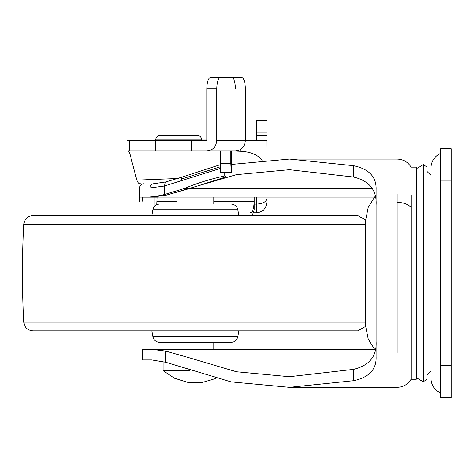 <?xml version="1.0" encoding="UTF-8"?>
<svg xmlns="http://www.w3.org/2000/svg" width="475" height="475" viewBox="0 0 475 475"><rect width="100%" height="100%" fill="white"/><g stroke="black" fill="none" stroke-linecap="round" stroke-linejoin="round"><path stroke-width="0.71" d="M148.259 197.089L139.567 197.089L151.632 197.089L165.71 195.302L151.632 197.089L148.259 197.089C152.564 196.893 157.908 196.05 164.285 194.566L184.401 188.474C196.935 183.231 210.389 179.051 224.77 175.922L226.029 176.86L189.798 188.474L184.401 188.474M376.093 205.04C376.996 190.315 369.503 180.981 353.614 177.044L289.429 169.694L236.443 174.646L165.71 195.302L189.798 188.474L372.246 188.474M226.029 172.657L226.029 176.86M224.77 172.657L224.77 175.922M220.447 168.393L164.285 186.058L150.005 187.916L139.567 187.916L139.567 201.281M156.738 204.695L157.047 197.137L142.334 197.137M254.22 197.089L254.22 209.73C253.258 213.501 251.987 215.448 250.42 215.573M154.993 197.137L154.993 205.859M250.42 212.806C252.641 212.39 253.905 208.549 254.22 201.281L213.797 201.281M220.412 164.647L181.931 177.133L181.408 180.963M181.931 177.133L165.632 181.984L164.285 186.058L164.285 194.566M165.632 181.984L153.306 183.766C151.299 184.015 150.201 185.398 150.005 187.916M197.137 135.31C199.933 135.583 201.471 137.115 201.744 139.917L155.64 139.917C155.913 137.115 157.451 135.583 160.247 135.31L198.051 135.399M231.082 172.657L220.649 172.657L220.412 163.43L230.844 163.43L231.301 172.657L231.539 150.985M230.844 163.43L230.844 150.985M266.908 140.38L266.938 152.867M220.869 172.657L231.301 172.657M220.744 77.211C218.328 77.894 217.004 81.736 216.772 88.736L206.815 88.736C207.053 81.736 208.377 77.894 210.793 77.211L241.425 77.211C243.841 77.894 245.165 81.736 245.403 88.736L245.403 140.38C244.815 146.822 241.496 150.355 235.452 150.985L206.815 150.985C212.859 150.355 216.178 146.822 216.772 140.38L266.938 140.38L266.938 135.767L256.334 135.767L256.334 140.38M210.793 77.211L231.473 77.211C233.89 77.894 235.214 81.736 235.452 88.736M160.247 135.31L159.351 135.393M158.537 135.636L157.439 136.26M156.56 137.15L155.948 138.261M200.693 136.984L201.447 138.29M155.64 139.917L155.64 140.38L135.286 140.38M201.744 139.917L201.744 140.38M220.412 163.43L220.412 150.985M216.772 88.736L216.772 140.38M206.815 88.736L206.815 140.38L191.639 140.38L191.639 150.985L219.931 150.985M266.938 197.089L266.938 202.202C266.309 208.644 262.776 212.177 256.334 212.806L253.205 212.806M266 206.566L265.501 207.527M263.346 210.158L261.018 211.713M258.234 212.634L256.334 212.806L256.334 204.137C262.776 203.805 266.309 201.928 266.938 198.514M206.815 150.985L155.705 150.985L155.705 140.38L191.639 140.38M140.909 183.766L139.959 183.766C138.765 183.813 137.72 182.596 136.83 180.114L131.468 160.01C130.186 154.066 129.105 151.056 128.232 150.985L155.705 150.985M126.914 150.985L126.914 140.38L155.705 140.38M234.407 150.985L240.772 151.258C250.616 151.804 257.682 154.725 261.968 160.01L262.152 160.259M136.83 180.114L178.487 178.481M266.938 132.121L256.334 132.121L256.334 120.591L266.938 120.591L266.938 135.767M256.334 132.121L256.334 135.767M206.815 139.122L201.679 139.122M189.917 370.654L163.079 370.654L174.444 378.231L187.916 382.405L202.166 382.5L215.697 378.498M365.679 326.331L365.679 220.079L357.752 215.573L32.959 215.573C27.597 216.078 24.528 218.987 23.75 224.307C22.022 256.904 22.022 289.507 23.75 322.109C24.534 327.435 27.603 330.345 32.959 330.843L357.752 330.843L365.679 326.331L368.226 339.103L375.25 350.277M231.046 204.048L159.659 204.048C156.02 204.321 153.752 206.221 152.849 209.76L237.856 209.76C236.96 206.221 234.686 204.321 231.046 204.048M195.356 204.048L176.914 204.048L176.914 197.089M238.883 330.843L237.856 336.65C236.96 340.189 234.686 342.095 231.046 342.368L195.356 342.368M231.046 342.368L159.659 342.368C156.02 342.095 153.752 340.189 152.849 336.65L151.828 330.843M430.962 313.12L430.962 233.296M451.25 397.694L440.646 397.694L440.646 148.717L451.25 148.717L451.25 397.789M365.679 241.912L365.679 249.25M426.93 166.927L426.93 379.483L423.237 381.787L423.237 164.623L426.93 166.927M416.326 168.773L423.237 164.623M423.237 381.787L416.326 377.637L416.326 167.158L411.136 167.158C407.912 161.993 403.251 159.297 397.159 159.089L289.429 159.089L231.539 164.445M365.679 247.03L365.679 225.583M365.679 225.578L365.679 220.079L368.226 207.308L375.25 196.139M365.679 299.381L365.679 273.208M372.246 357.936L189.798 357.936L165.71 351.108L151.632 349.321L142.334 349.321L142.334 359.925L151.632 359.925L165.71 362.259L231.093 381.882L289.429 387.321L397.159 387.321C403.251 387.113 407.912 384.423 411.136 379.252L416.326 379.252L416.326 273.208M411.136 379.252L411.136 195.023M182.768 197.089L176.73 197.089M374.401 197.089L151.632 197.089M289.429 387.321L353.614 380.701C369.164 377.393 376.657 369.36 376.093 356.6L376.093 189.81C376.645 177.044 369.152 169.011 353.614 165.71L289.429 159.089M220.43 166.778L181.094 179.17M376.093 341.377C376.996 356.096 369.503 365.429 353.614 369.372L289.429 376.717L236.443 371.771L189.798 357.936M151.632 349.321L374.401 349.321M157.047 201.281L176.914 201.281M254.22 204.137L256.334 204.137L256.334 197.089M129.639 150.985L129.639 140.38M240.772 151.258L240.772 149.34M261.968 160.01L231.539 160.01M220.412 160.01L131.468 160.01M365.679 224.307L23.75 224.307M365.679 322.109L23.75 322.109M237.856 336.65L152.849 336.65M440.646 365.423L451.25 365.423M440.646 180.993L451.25 180.993M353.614 177.044L353.614 165.71M353.614 380.701L353.614 369.372M411.136 207.355C407.912 204.143 403.257 202.475 397.159 202.35L397.159 193.865M397.159 352.545L397.159 202.35M165.71 362.259L165.71 351.108M142.334 197.089L142.334 201.281M139.567 187.916C139.822 185.404 141.206 184.021 143.717 183.766M266.938 159.885L266.938 140.38M256.322 140.493L251.667 140.38M128.624 140.38L133.214 140.38M163.079 361.665L163.079 370.654M176.914 342.368L176.914 349.321M213.797 197.089L213.797 204.048M213.797 342.368L213.797 349.321M151.828 215.573L152.849 209.76M238.883 215.573L237.856 209.76M440.646 153.33C434.5 156.352 431.27 161.28 430.962 168.12M440.646 393.086C434.5 390.058 431.27 385.13 430.962 378.296M430.962 371.07L426.93 375.102M430.962 175.346L426.93 171.309"/></g></svg>
